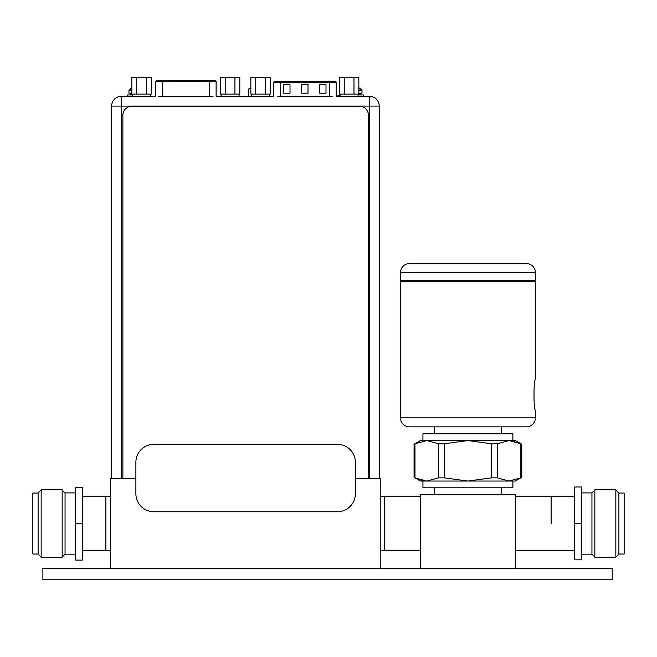 <?xml version="1.0" encoding="UTF-8"?>
<svg xmlns="http://www.w3.org/2000/svg" width="657" height="657" viewBox="0 0 657 657"><rect width="100%" height="100%" fill="white"/><g stroke="black" fill="none" stroke-linecap="round" stroke-linejoin="round"><path stroke-width="0.99" d="M380.222 568.519L380.222 478.575L355.347 478.575M110.384 568.519L110.384 478.575L135.884 478.575M82.322 550.525L105.884 550.525L105.884 496.561L105.884 550.525L110.384 550.525M82.322 496.561L110.384 496.561M420.242 550.525L384.715 550.525L384.715 496.561L384.715 550.525L380.222 550.525M420.242 496.561L380.222 496.561M122.884 478.575L122.884 115.189A8.993 8.993 0 0 1 131.876 106.196L359.436 106.196A8.993 8.993 0 0 1 368.429 115.189L368.429 478.575M250.867 88.835L248.806 88.835L248.289 96.308L216.12 96.308L216.12 81.517A0.903 0.903 0 0 0 215.225 80.622L156.497 80.622M199.843 80.622L201.387 80.622M204.869 80.622L206.011 80.441M205.6 80.441L204.836 80.622M165.745 80.622L166.443 80.441M171.978 80.622L170.754 80.622M171.19 80.441L170.434 80.622M274.831 81.517L334.881 81.517L274.831 81.517M335.251 81.517L329.305 81.517L329.305 82.421L280.416 82.421L280.416 96.308M340.112 94.058L340.112 96.308L336.228 96.308L336.228 82.421A0.903 0.903 0 0 0 335.333 81.517M319.696 84.219L325.995 84.219L325.995 93.212L319.696 93.212L319.696 84.219M283.717 84.219L290.016 84.219L290.016 93.212L283.717 93.212L283.717 84.219M301.711 84.219L308.01 84.219L308.01 93.212L301.711 93.212L301.711 84.219M153.869 511.754L337.361 511.754A17.985 17.985 0 0 0 355.347 493.768L355.347 462.282A17.985 17.985 0 0 0 337.361 444.296L153.869 444.296A17.985 17.985 0 0 0 135.884 462.282L135.884 493.768A17.985 17.985 0 0 0 153.869 511.754M337.402 96.308L369.423 96.308A9.806 9.806 0 0 1 379.229 106.105L379.229 478.575M111.641 478.575L111.641 106.105A9.806 9.806 0 0 1 121.446 96.308L153.467 96.308M379.229 106.105L369.423 106.105L369.423 96.308L363.444 96.308M132.566 94.953L127.565 94.953L127.565 96.308L121.446 96.308L121.446 478.575M280.416 81.517L280.416 82.421L273.484 82.421L273.484 96.308L245.661 96.308M272.647 96.308L218.231 96.308M162.435 80.622L162.435 81.517L155.512 81.517L155.512 96.308L127.565 96.308M332.228 96.308L277.821 96.308M213.049 96.308L158.641 96.308M136.697 77.239L131.827 77.239L131.827 94.058L136.697 94.058L136.697 77.239L146.429 77.239L146.429 94.058L136.697 94.058M146.429 94.058L151.299 94.058L151.299 77.239L146.429 77.239M225.203 77.239L220.333 77.239L220.333 94.058L225.203 94.058L225.203 77.239L234.935 77.239L234.935 94.058L225.203 94.058M234.935 94.058L239.805 94.058L239.805 77.239L234.935 77.239M255.737 77.239L250.867 77.239L250.867 94.058L255.737 94.058L255.737 77.239L265.469 77.239L265.469 94.058L255.737 94.058M265.469 94.058L270.339 94.058L270.339 77.239L265.469 77.239M344.243 77.239L339.373 77.239L339.373 94.058L344.243 94.058L344.243 77.239L353.975 77.239L353.975 94.058L344.243 94.058M353.975 94.058L358.845 94.058L358.845 77.239L353.975 77.239M340.112 96.308L363.395 96.308L363.395 94.953L358.106 94.953M131.827 90.641L128.953 90.641L128.953 93.154L131.827 93.154M128.953 90.641A0.903 0.903 0 0 1 129.215 90.009A13.386 13.386 -47.9 0 1 131.827 87.923M131.827 90.009L129.215 90.009M129.675 94.953A0.723 0.723 0 0 0 130.398 94.238L130.398 93.877A0.723 0.723 0 0 1 131.113 93.154M358.845 93.154L362.007 93.154L362.007 90.641A0.903 0.903 0 0 0 361.752 90.009L358.845 90.009M361.752 90.009A13.386 13.386 -95.1 0 0 358.845 87.751M361.284 94.953A0.723 0.723 0 0 1 360.562 94.238L360.562 93.877A0.723 0.723 0 0 0 359.847 93.154M515.589 568.519L515.589 494.762L420.242 494.762L420.242 568.519M551.116 523.547L551.116 496.561L551.116 523.547M501.644 494.762L501.644 487.79M434.187 494.762L434.187 487.79M422.944 481.047L422.944 487.79L512.887 487.79L512.887 481.047M509.085 481.047L515.449 481.047L521.765 477.401L521.765 444.214L515.449 440.568L509.085 440.568L497.308 443.754L497.308 477.861L509.085 481.047L520.861 477.861C522.06 477.253 522.06 477.253 520.861 477.861L520.861 443.754C522.06 444.362 522.06 444.362 520.861 443.754L509.085 440.568L467.915 440.568L444.362 443.754L444.362 477.861L467.915 481.047L509.085 481.047M418.156 479.306L414.969 477.861C413.77 477.245 413.77 477.245 414.969 477.861L426.746 481.047L438.523 477.861L438.523 443.754L426.746 440.568L420.381 440.568L414.066 444.214L414.066 477.401L420.381 481.047L467.915 481.047L491.469 477.861L491.469 443.754L497.308 443.754M511.803 440.748L514.743 441.34M517.626 442.284L520.861 443.754M497.308 477.861L491.469 477.861M491.469 443.754L467.915 440.568L426.746 440.568L414.969 443.754C413.77 444.362 413.77 444.362 414.969 443.754L414.969 477.861M444.362 477.861L438.523 477.861M438.523 443.754L444.362 443.754M424.028 480.867L421.055 480.267M512.887 440.568L512.887 433.825L422.944 433.825L422.944 440.568M434.187 433.825L434.187 426.853M501.644 433.825L501.644 426.853M409.451 426.853L526.38 426.853A8.993 8.993 0 0 0 535.373 417.86L535.373 409.935C533.55 410.83 533.525 379.064 535.373 379.902L535.373 281.59L400.458 281.59L400.458 417.86A8.993 8.993 0 0 0 409.451 426.853M535.373 409.935C533.541 410.822 533.533 379.048 535.373 379.902M535.373 417.86L400.458 417.86M524.13 280.243L524.13 281.59M411.701 280.243L411.701 281.59M400.458 280.243L535.373 280.243L535.373 272.598L400.458 272.598L400.458 280.243M400.458 272.598A8.993 8.993 0 0 1 409.451 263.605L526.38 263.605A8.993 8.993 0 0 1 535.373 272.598L535.373 272.598M612.234 568.519L42.886 568.519L42.886 579.761L612.234 579.761L612.234 568.519M142.429 579.761L140.45 579.761M137.839 579.761L134.718 579.761M131.269 579.761L112.807 579.761M101.646 579.761L103.617 579.761M106.229 579.761L109.349 579.761M41.161 506.678L41.161 489.818L62.169 489.818L62.169 557.276L41.161 557.276L41.161 506.678M62.169 490.04L65.051 492.914L65.051 554.171L62.169 557.046M82.322 523.547L82.322 487.248L75.662 487.248L75.662 560.109L82.322 560.109L82.322 523.547L75.662 523.547M38.106 554.032L32.85 554.032L32.85 493.054L38.106 493.054L38.106 554.032L41.161 557.095M615.839 506.678L615.839 557.276L594.831 557.276L594.831 489.818L615.839 489.818L615.839 506.678M594.831 557.046L591.949 554.171L591.949 492.914L594.831 490.04M574.678 523.276L574.678 559.838L581.338 559.838L581.338 486.985L574.678 486.985L574.678 523.276L581.338 523.276M618.894 493.054L624.15 493.054L624.15 554.032L618.894 554.032L618.894 493.054L615.839 489.991M216.12 81.517L162.435 81.517L162.435 96.308M209.197 96.308L209.197 80.622M336.228 82.421L329.305 82.421L329.305 96.308M369.423 478.575L369.423 106.105L111.641 106.105A9.806 9.806 0 0 1 121.446 96.308M131.827 93.877L130.398 93.877M130.398 94.238L132.566 94.238M362.007 90.641L358.845 90.641M360.562 93.877L358.845 93.877M358.106 94.238L360.562 94.238M340.112 95.06A5.034 5.034 0 0 0 337.131 96.308M155.512 81.517L156.407 80.622M273.484 82.421L274.388 81.517M132.566 94.058L132.566 96.308M150.56 94.058L150.56 96.308M221.072 94.058L221.072 96.308M239.066 94.058L239.066 96.308M251.606 94.058L251.606 96.308M269.6 94.058L269.6 96.308M358.106 94.058L358.106 96.308M515.589 496.561L574.678 496.561M515.589 550.525L574.678 550.525M65.051 492.914L75.662 492.914M65.051 554.171L75.662 554.171M38.106 493.054L41.161 489.991M591.949 554.171L581.338 554.171M591.949 492.914L581.338 492.914M618.894 554.032L615.839 557.095"/></g></svg>
